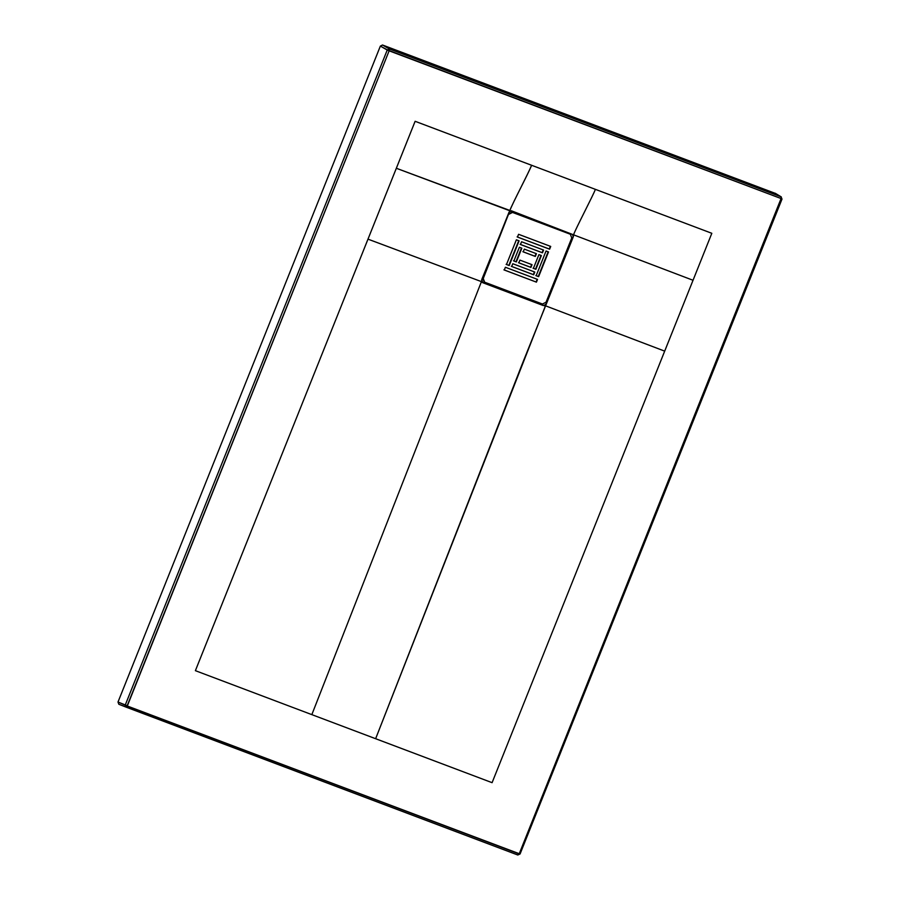 <?xml version="1.0" encoding="UTF-8"?>
<svg xmlns="http://www.w3.org/2000/svg" width="900" height="900" viewBox="0 0 900 900"><rect width="100%" height="100%" fill="white"/><g stroke="black" fill="none" stroke-linecap="round" stroke-linejoin="round"><path stroke-width="1.35" d="M534.431 271.868L533.689 274.793L534.791 272.048L512.786 263.734L511.684 266.479L533.689 274.793L511.324 266.31L533.329 274.613L534.431 271.868M521.483 248.006L516.352 261.923L521.842 248.186L519.379 247.252L513.877 260.989L516.352 261.923L513.517 260.809L515.993 261.743L521.483 248.006M541.384 255.566L538.909 254.632L533.408 268.358L535.882 269.291L533.048 268.189L535.882 269.291L541.384 255.566L535.882 269.291L533.408 268.358L538.909 254.632L541.384 255.566M541.012 255.386L535.523 269.123L541.012 255.386M531.675 264.51L530.944 267.424L532.035 264.679L519.93 260.111L518.827 262.856L530.944 267.424L518.467 262.676L530.584 267.255L531.675 264.51M549.259 249.007L517.118 236.88L549.619 249.188L550.361 246.263L549.259 249.007M517.477 237.049L549.619 249.188L550.721 246.442L518.58 234.304L517.477 237.049L518.58 234.304L550.721 246.442L549.619 249.188L517.477 237.049M518.738 240.649L509.209 265.545L519.097 240.829L516.375 239.805L506.486 264.521L509.209 265.545L506.126 264.341L508.849 265.376L518.738 240.649M546.053 250.999L536.164 275.726L538.627 276.66L535.804 275.546L538.627 276.66L548.516 251.933L546.053 250.999L548.516 251.933L538.627 276.66L536.164 275.726L546.053 250.999M548.156 251.752L538.267 276.48L548.156 251.752M542.115 252.641L520.11 244.328L542.475 252.81L543.217 249.885L542.115 252.641M520.47 244.507L542.475 252.81L543.577 250.065L521.572 241.763L520.47 244.507L521.572 241.763L543.577 250.065L542.475 252.81L520.47 244.507M536.074 253.519L535.331 256.444L536.434 253.699L524.317 249.12L523.226 251.865L535.331 256.444L522.866 251.696L534.971 256.264L536.074 253.519M537.536 279.405L505.395 267.266L504.293 270.011L536.434 282.15L503.933 269.843L536.434 282.15L537.536 279.405L536.434 282.15L504.293 270.011L505.395 267.266L537.536 279.405M537.176 279.225L536.074 281.97L537.176 279.225M570.386 234.259L512.528 212.422L508.961 214.234L512.168 212.243L508.601 214.065L483.255 278.516L484.627 282.195L542.475 304.031L546.053 302.22L571.759 237.949L570.386 234.259L571.759 237.949L546.053 302.22L542.475 304.031L484.627 282.195L482.895 278.336L508.601 214.065L512.168 212.243L570.229 234.18M482.895 278.336L484.267 282.015L482.895 278.336L508.601 214.065L482.895 278.336M535.331 256.444L523.226 251.865L524.317 249.12L536.434 253.699L535.331 256.444M509.209 265.545L506.486 264.521L516.375 239.805L519.097 240.829L509.209 265.545M530.944 267.424L518.827 262.856L519.93 260.111L532.035 264.679L530.944 267.424M516.352 261.923L513.877 260.989L519.379 247.252L521.842 248.186L516.352 261.923M533.689 274.793L511.684 266.479L512.786 263.734L534.791 272.048L533.689 274.793M481.759 280.058L509.726 210.904L481.849 280.069M481.567 281.678L483.131 282.577L481.433 281.621L311.839 714.634L195.39 670.669L415.125 121.297L595.361 189.338L711.821 233.303L492.086 782.674L311.839 714.634L375.637 738.709L546.266 303.75L545.332 304.526L545.827 304.875L544.86 304.942L545.288 305.55L544.129 305.134L544.624 305.798L481.815 282.082L543.195 305.516L482.558 282.623L481.567 281.678L481.793 279.416L509.726 210.904L573.435 234.787L511.301 210.746L573.435 234.787L572.738 234.956L572.85 235.732L573.604 235.474L573.435 234.787L572.85 235.732L573.21 236.385L573.446 235.834L545.692 305.257L573.435 236.475L522.574 363.15L375.637 738.709L492.086 782.674L664.684 351.135L545.231 305.707L664.684 351.135L693.034 280.271L573.57 234.833C574.695 230.558 594.135 193.567 595.361 189.338L711.821 233.303L693.034 280.271L573.57 234.833C574.695 230.558 594.135 193.567 595.361 189.338L531.574 165.263C530.415 169.335 511.256 205.796 509.895 210.476L396.338 168.266L367.988 239.141L481.567 281.678M482.558 281.97L481.882 280.091L509.051 212.153L510.874 211.185M544.86 304.942L544.129 305.134L544.86 304.942M572.738 234.956L572.85 235.732L572.738 234.956M712.012 373.613L675.281 465.446M529.639 829.586L519.941 853.909L519.255 853.717L519.941 853.909M781.875 199.013L781.189 198.833L519.255 853.717L517.804 855L518.974 853.864L127.294 706.005L126.112 707.141L517.793 855L520.065 853.988L781.999 199.091L781.054 196.808L781.076 198.54L389.126 50.828L127.294 706.005L519.255 853.717L781.076 198.54L781.875 199.013L781.189 198.833L781.875 199.013L781.054 196.808L389.374 48.949L389.407 50.681L781.076 198.54L781.054 196.808L775.136 193.208L781.054 196.808L389.374 48.949L387.236 50.04L389.126 50.828L389.374 48.949L382.5 45L389.374 48.949L387.236 50.04L125.291 704.936L126.112 707.141L127.294 706.005L118.001 702.034L118.823 704.25L126.112 707.141L125.291 704.936L127.181 705.712L389.126 50.828L380.363 46.091L387.236 50.04L125.291 704.936L118.001 702.034L380.363 46.091L382.5 45L775.575 193.477M531.574 165.263C527.76 174.87 513.405 201.263 509.782 210.757L396.338 168.266L415.125 121.297L531.574 165.263M481.433 281.621L367.988 239.141L195.39 670.669L311.839 714.634L481.433 281.621M118.8 704.239L517.804 855M775.373 193.331L781.29 196.92"/></g></svg>
